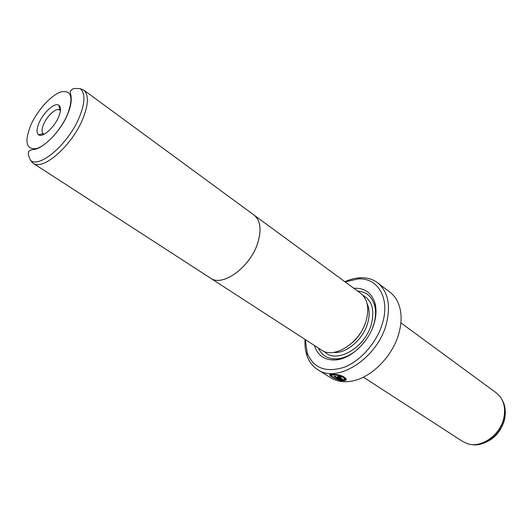 <?xml version="1.0" encoding="UTF-8"?>
<svg xmlns="http://www.w3.org/2000/svg" width="532" height="532" viewBox="0 0 532 532"><rect width="100%" height="100%" fill="white"/><g stroke="black" fill="none" stroke-linecap="round" stroke-linejoin="round"><path stroke-width="0.8" d="M30.218 159.979L33.017 163.191C42.7 171.198 71.98 145.735 82.753 119.015C88.631 104.259 88.897 94.563 83.557 89.941L253.983 215.028C260.52 220.434 261.744 229.817 257.661 243.171C250.16 267.277 222.409 287.313 210.453 278.116L33.011 163.184L30.676 160.544C28.482 155.796 27.777 153.183 28.555 152.711C28.263 151.095 29.799 150.031 33.164 149.519C41.895 149.685 60.196 132.202 67.591 114.44C75.019 96.485 68.402 92.122 70.729 90.812C72.419 89.955 70.743 87.78 80.252 88.691C85.453 93.213 85.16 102.709 79.374 117.16C68.774 143.327 40.126 168.338 30.676 160.544M39.109 122.759C43.511 112.299 54.922 102.111 58.912 105.23C61.16 107.045 61.034 110.995 58.547 117.08C54.104 127.82 42.347 138.107 38.563 134.722C36.402 132.767 36.582 128.784 39.109 122.759M60.422 110.776L59.677 109.984C56.459 107.424 47.215 115.637 43.677 124.096C41.642 128.963 41.509 132.182 43.278 133.751L44.282 134.164M209.675 277.611L321.361 349.989C334.156 359.552 360.516 342.561 366.289 320.257C369.421 307.888 367.506 298.864 360.543 293.199L253.232 214.476M210.439 278.15C222.403 287.353 250.173 267.297 257.688 243.171C261.771 229.804 260.547 220.414 254.003 215.001M331.542 375.2L331.921 374.588L333.797 374.395C339.516 374.714 343.16 376.091 344.723 378.518L344.576 379.017C343.014 376.589 339.376 375.213 333.65 374.887L331.775 375.08C331.01 376.337 333.724 377.953 339.901 379.928L333.89 376.137L335.14 376.21L342.482 380.839C336.357 380.147 327.32 374.847 330.259 374.428L332.58 374.215C339.901 374.535 344.463 376.257 346.272 379.376L344.576 379.017M329.926 374.594L331.921 376.324M339.263 376.556L340.739 376.629L340.593 377.128L339.409 376.842L339.29 377.208L343.719 380.001L344.384 379.569L346.073 379.954L343.752 380.865L338 377.235L337.614 376.343L338.352 376.171L341.923 376.995L340.593 377.128M353.86 288.297C364.812 287.752 371.901 292.906 375.133 303.759C376.516 309.504 376.237 315.888 374.282 322.911C369.348 341.271 351.592 358.442 336.41 359.878C325.118 360.709 317.784 355.915 314.405 345.481M357.59 291.037C366.408 291.716 372.114 296.623 374.714 305.767C376.024 311.207 375.752 317.238 373.91 323.868L372.267 328.65M364.666 324.906C361.959 331.742 357.896 337.634 352.463 342.588M400.869 322.838L496.263 392.849L500.027 396.526C504.323 402.318 505.593 409.447 503.824 417.906C500.333 435.109 481.127 448.516 467.468 443.708L462.7 441.493L363.376 377.168M341.431 358.814L341.025 358.262M305.308 339.589L307.21 352.982C313.461 368.164 325.717 372.945 343.965 367.333C360.816 360.969 377.208 342.149 382.648 322.698C390.016 297.847 377.72 277.684 358.315 278.908L345.122 281.88M344.882 281.707C350.242 279.267 355.489 277.95 360.623 277.757C367.14 277.564 372.799 279.247 377.594 282.805C388.008 291.45 390.934 305.115 386.365 323.802C377.78 358.036 337.335 383.984 317.697 369.62C312.67 366.395 309.085 361.707 306.951 355.542C305.308 350.681 304.676 345.308 305.055 339.429M317.697 369.62L330.818 377.826C336.517 381.344 343.273 382.488 351.073 381.245C370.824 378.372 392.929 356.307 398.993 332.912C401.234 324.606 401.673 316.926 400.31 309.883C398.701 302.149 395.236 296.238 389.923 292.161L377.594 282.805M358.668 348.367C352.004 354.372 345.162 357.843 338.139 358.781C328.67 359.592 322.053 356.001 318.289 348.001M338 377.235L338.146 376.742L343.898 380.373L343.752 380.865M343.898 380.373L345.68 379.934M340.739 376.629L341.085 376.603M344.723 378.518L346.186 378.831M334.914 376.204L340.048 379.436L339.901 379.928M30.763 125.2C24.306 141.738 26.095 149.559 36.129 148.667C45.845 146.307 60.874 130.021 67.504 114.466C73.682 97.462 71.521 89.941 61.007 91.883C51.185 95.015 37.3 110.397 30.763 125.2M367.1 303.606C369.594 308.952 369.82 315.363 367.765 322.838C363.356 339.356 346.106 354.046 333.418 352.423M362.944 295.38C371.961 300.327 374.787 309.843 371.429 323.928C365.331 347.955 335.838 364.58 324.254 351.459M471.019 444.453C484.253 447.472 501.244 434.597 504.502 418.744C506.065 411.422 505.22 405.032 501.982 399.579M340.773 359.007L340.241 358.435M59.677 109.984L58.912 105.23M60.449 110.523L59.724 110.011M374.714 305.767L375.133 303.759M504.522 419.815C500.406 433.467 491.768 441.706 478.607 444.533M307.21 352.982L306.951 355.542M358.315 278.908L360.623 277.757M504.695 419.056L505.4 412.779L504.748 406.648M338.139 358.781L336.41 359.878M345.78 379.895L345.647 380.353M339.31 376.403L339.163 376.902M331.921 374.588L331.775 375.08M44.056 134.283L43.325 133.785M43.278 133.751L38.563 134.722M80.252 88.691L83.557 89.941"/></g></svg>
